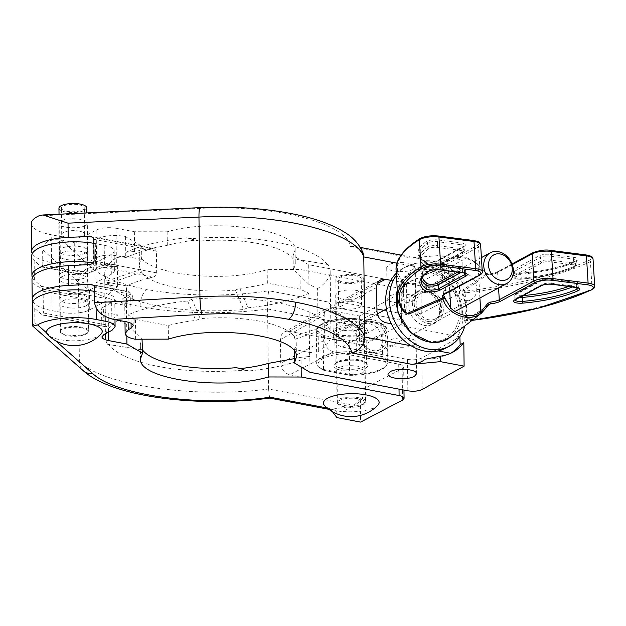 <?xml version="1.0" encoding="UTF-8"?>
<svg xmlns="http://www.w3.org/2000/svg" width="626" height="626" viewBox="0 0 626 626"><rect width="100%" height="100%" fill="white"/><g stroke="black" fill="none" stroke-linecap="round" stroke-linejoin="round"><path stroke-width="0.47" stroke-dasharray="3.13 2.35" d="M100.935 334.19A27.841 9.061 -0.7 0 1 99.315 335.513A27.841 9.061 -0.7 0 1 72.334 340.81A27.841 9.061 -0.7 0 1 47.905 334.832M67.757 211.431A11.487 3.74 -0.7 0 1 61.395 208.168A11.487 3.74 -0.7 0 1 77.992 204.624A11.487 3.74 -0.7 0 1 84.361 207.887A11.487 3.74 -0.7 0 1 67.757 211.431M78.313 230.947A11.487 3.74 -0.7 0 1 84.682 234.21A11.487 3.74 -0.7 0 1 68.078 237.755A11.487 3.74 -0.7 0 1 61.716 234.492A11.487 3.74 -0.7 0 1 78.313 230.947M86.795 207.855A13.921 4.531 -0.7 0 1 66.677 212.151A13.921 4.531 -0.7 0 1 58.954 208.2M80.59 327.617A13.921 4.531 -0.7 0 1 88.305 331.577A13.921 4.531 -0.7 0 1 68.187 335.872A13.921 4.531 -0.7 0 1 60.464 331.913A13.921 4.531 -0.7 0 1 80.59 327.617M377.838 405.194A27.841 9.061 -0.7 0 1 370.099 409.232A27.841 9.061 -0.7 0 1 324.816 405.836M341.311 281.653A11.487 3.74 -0.7 0 1 338.298 279.173A11.487 3.74 -0.7 0 1 345.599 275.596A11.487 3.74 -0.7 0 1 358.252 276.418A11.487 3.74 -0.7 0 1 361.265 278.891A11.487 3.74 -0.7 0 1 353.964 282.467A11.487 3.74 -0.7 0 1 341.311 281.653M358.573 302.741A11.487 3.74 -0.7 0 1 361.585 305.214A11.487 3.74 -0.7 0 1 354.285 308.79A11.487 3.74 -0.7 0 1 341.639 307.976A11.487 3.74 -0.7 0 1 338.619 305.496A11.487 3.74 -0.7 0 1 345.92 301.92A11.487 3.74 -0.7 0 1 358.573 302.741M339.519 282.209A13.921 4.531 -0.7 0 1 335.865 279.204A13.921 4.531 -0.7 0 1 344.715 274.869A13.921 4.531 -0.7 0 1 360.052 275.863A13.921 4.531 -0.7 0 1 363.706 278.86A13.921 4.531 -0.7 0 1 354.856 283.202A13.921 4.531 -0.7 0 1 339.519 282.209M361.562 399.576A13.921 4.531 -0.7 0 1 365.216 402.581A13.921 4.531 -0.7 0 1 356.366 406.916A13.921 4.531 -0.7 0 1 341.029 405.922A13.921 4.531 -0.7 0 1 337.375 402.917A13.921 4.531 -0.7 0 1 346.225 398.582A13.921 4.531 -0.7 0 1 361.562 399.576M387.682 338.916A17.403 13.983 61.6 0 0 379.732 322.977A17.403 13.983 61.6 0 0 364.582 320.802A17.403 13.983 61.6 0 0 358.033 333.306A17.403 13.983 61.6 0 0 365.975 349.245A17.403 13.983 61.6 0 0 381.132 351.413A17.403 13.983 61.6 0 0 387.682 338.916M355.873 353.487A32.129 10.462 179.3 0 0 322.781 358.667A32.129 10.462 179.3 0 0 324.534 370.435L349.965 375.35C364.747 375.271 375.819 373.041 383.182 368.644C386.046 366.672 387.447 364.606 387.377 362.438A35.432 11.534 -0.7 0 0 382.455 356.671L381.445 358.322L355.873 353.487L356.366 351.734L382.455 356.671L382.259 340.552A15.314 12.309 61.6 0 0 375.264 326.522A15.314 12.309 61.6 0 0 361.93 324.612A15.314 12.309 61.6 0 0 356.163 335.614A15.314 12.309 61.6 0 0 363.158 349.637A15.314 12.309 61.6 0 0 376.492 351.546A15.314 12.309 61.6 0 0 382.259 340.552L382.063 324.425L381.015 323.446A34.039 11.08 -0.7 0 1 380.538 334.793A34.039 11.08 -0.7 0 1 349.676 340.395L324.104 335.559L323.173 337.226L349.261 342.164L349.676 340.395M385.898 338.58A15.314 12.309 61.6 0 0 378.91 324.55A15.314 12.309 61.6 0 0 365.568 322.64A15.314 12.309 61.6 0 0 359.809 333.642A15.314 12.309 61.6 0 0 366.805 347.665A15.314 12.309 61.6 0 0 380.139 349.582A15.314 12.309 61.6 0 0 385.898 338.58M356.366 351.734L355.967 319.487A33.522 10.916 179.3 0 0 316.224 330.692A33.522 10.916 179.3 0 0 323.173 337.226L323.564 369.473A33.522 10.916 -0.7 0 1 316.623 362.939A33.522 10.916 -0.7 0 1 356.366 351.734M324.104 335.559A32.129 10.462 -0.7 0 1 322.359 323.791A32.129 10.462 -0.7 0 1 355.443 318.611L381.602 323.485C387.721 327.515 386.5 328.501 386.985 330.192L387.377 362.438A35.432 11.534 -0.7 0 1 349.66 374.403L349.261 342.164A35.432 11.534 179.3 0 0 386.985 330.192A35.432 11.534 179.3 0 0 382.063 324.425L355.967 319.487L355.615 318.54M349.965 375.35L324.534 370.435L323.564 369.473L349.66 374.403L350.106 375.271A34.039 11.08 179.3 0 0 380.96 369.669A34.039 11.08 179.3 0 0 381.445 358.322M439.648 310.942A18.099 14.539 -118.4 0 1 432.848 324.245A18.099 14.539 -118.4 0 1 417.198 322.077A18.099 14.539 -118.4 0 1 408.825 305.707A18.099 14.539 -118.4 0 1 415.625 292.405A18.099 14.539 -118.4 0 1 431.275 294.572A18.099 14.539 -118.4 0 1 439.648 310.942M443.294 308.97A18.099 14.539 -118.4 0 1 436.486 322.273A18.099 14.539 -118.4 0 1 420.844 320.105A18.099 14.539 -118.4 0 1 412.471 303.735A18.099 14.539 -118.4 0 1 419.271 290.433A18.099 14.539 -118.4 0 1 434.913 292.6A18.099 14.539 -118.4 0 1 443.294 308.97M396.391 275.315A45.244 36.355 -118.4 0 1 406.36 266.559A45.244 36.355 -118.4 0 1 445.469 271.974A45.244 36.355 -118.4 0 1 466.409 312.906A45.244 36.355 -118.4 0 1 464.86 325.943M396.266 273.249A45.244 36.355 -118.4 0 1 402.714 268.531A45.244 36.355 -118.4 0 1 441.823 273.945A45.244 36.355 -118.4 0 1 462.763 314.878A45.244 36.355 -118.4 0 1 445.759 348.119M465.243 316.6A1.393 0.595 11.6 0 1 467.199 316.678L466.566 306.435L465.243 316.6A37.09 29.805 -118.4 0 1 464.453 319.698A1.393 0.649 17.2 0 1 464.515 319.659A1.393 0.649 17.2 0 1 466.37 319.902L465.877 320.661L467.739 320.903A205.031 61.027 176.5 0 0 472.082 320.371M404.897 312.726L403.496 289.095A1.393 0.595 -168.4 0 0 403.778 288.821A1.393 0.595 -168.4 0 0 403.136 288.148L402.933 284.791L404.052 283.132A205.031 61.027 -3.5 0 1 420.469 238.514A12.528 3.733 -3.5 0 1 438.122 236.072L473.193 240.564A12.528 3.733 -3.5 0 1 477.286 245.47L442.668 264.195A15.314 4.554 176.5 0 0 441.001 267.959L405.922 283.375L404.052 283.132M407.753 313.219L405.632 312.116L406.196 311.998L408.778 314.127M512.264 264.626L497.615 272.545A13.921 4.147 -3.5 0 1 488.327 274.97L485.745 273.898L477.888 265.088A30.314 24.359 61.6 0 0 447.872 261.245A1.393 0.822 54.6 0 0 446.455 260.439L441.033 267.858L406.861 282.811L404.286 285.988A1.393 0.649 -162.8 0 0 404.365 285.957A1.393 0.649 -162.8 0 0 404.568 285.73A1.393 0.649 -162.8 0 0 403.966 284.924L405.922 283.375A1.393 1.033 -113.8 0 0 406.407 283.32L404.568 285.73L403.488 293.837L403.136 288.148A38.476 30.917 61.6 0 1 403.966 284.924L402.933 284.791A206.416 61.442 176.5 0 1 396.101 270.542M462.872 289.987A1.393 1.189 -124.3 0 0 464.046 290.816L488.499 274.039A15.314 4.554 176.5 0 0 498.719 271.371L533.336 252.654A12.528 3.733 -3.5 0 1 550.544 250.47L585.615 254.962A12.528 3.733 -3.5 0 1 589.207 260.126A205.031 61.027 -3.5 0 1 465.908 291.059L464.046 290.816L464.703 292.702L462.841 293.484L462.872 289.987L486.785 273.719L478.084 264.446C469.516 257.223 460.689 255.001 451.62 257.779A31.699 25.478 -118.4 0 1 461.808 256.793A31.699 25.478 -118.4 0 1 477.849 264.462M465.908 291.059L465.736 292.835L464.703 292.702A38.476 30.917 61.6 0 1 465.94 296.192L464.03 296.849L466.566 306.435L465.736 292.835A206.416 61.442 176.5 0 0 590.412 261.629L592.079 288.821A206.416 61.442 -3.5 0 1 467.403 320.027L467.199 316.678A38.476 30.917 61.6 0 1 466.37 319.902L467.403 320.027L467.661 320.981L471.981 320.449M465.173 300.574A14.617 11.745 61.6 0 0 471.276 299.502A14.617 11.745 61.6 0 0 476.096 284.58A14.617 11.745 61.6 0 0 463.467 272.717A14.617 11.745 61.6 0 0 457.371 273.789A14.617 11.745 61.6 0 0 452.543 288.719A14.617 11.745 61.6 0 0 465.173 300.574M488.695 304.846L464.797 321.302L464.453 319.698M488.577 305.089L465.877 320.661L467.645 320.981M397.768 297.733A206.416 61.442 -3.5 0 0 404.599 311.991L405.632 312.116A38.476 30.917 61.6 0 1 404.396 308.634L403.488 293.837M442.418 269.094A13.921 4.147 -3.5 0 1 441.87 268.038L442.058 268.28A1.393 1.283 134.2 0 1 442.418 269.094L447.872 261.245L449.718 291.426M406.861 282.811A1.393 1.033 -113.8 0 1 406.407 283.32L440.986 268.124L442.058 268.28M488.327 274.97L488.499 274.039L486.785 273.719L478.084 264.446M441.001 267.959L441.001 267.959A1.393 1.283 134.2 0 1 442.05 268.28M485.745 273.898L486.832 273.445L488.429 273.985C492.756 273.452 495.995 272.615 498.139 271.473A1.393 1.119 -118.4 0 1 498.719 271.371M441.033 267.858A1.393 1.009 16.8 0 1 443.255 268.46M479.907 297.999L478.092 264.446M464.797 321.302A1.393 1.189 -124.3 0 1 465.877 320.661M414.068 344.895L416.18 342.367C416.799 337.766 396.415 336.17 389.755 340.301L387.643 342.829C387.032 347.43 407.416 349.026 414.068 344.895M85.214 225.563L87.327 223.153C87.945 218.748 67.561 217.058 60.902 220.962L58.789 223.372C58.179 227.778 78.563 229.468 85.214 225.563M85.551 253.1A14.265 4.648 -0.7 0 1 69.541 255.322A14.265 4.648 -0.7 0 1 59.134 250.979A14.265 4.648 -0.7 0 1 61.238 248.506A14.265 4.648 -0.7 0 1 77.248 246.292A14.265 4.648 -0.7 0 1 87.663 250.627A14.265 4.648 -0.7 0 1 85.551 253.1M31.3 223.592C31.848 228.435 38.483 232.152 51.191 234.742L60.088 236.425C71.536 238.115 81.106 237.324 88.814 234.054L96.827 229.844L97.163 257.427L89.15 261.762A20.885 6.8 -0.7 0 1 60.425 264.313L51.535 262.63A41.762 13.6 -0.7 0 1 32.27 253.608M86.138 301.145A14.265 4.648 179.3 0 0 88.25 298.665A14.265 4.648 179.3 0 0 77.835 294.33A14.265 4.648 179.3 0 0 61.825 296.544A14.265 4.648 179.3 0 0 59.72 299.017A14.265 4.648 179.3 0 0 70.128 303.36A14.265 4.648 179.3 0 0 86.138 301.145M61.591 276.802A14.265 4.648 -0.7 0 1 77.601 274.587A14.265 4.648 -0.7 0 1 88.008 278.93A14.265 4.648 -0.7 0 1 85.903 281.403A14.265 4.648 -0.7 0 1 69.893 283.617A14.265 4.648 -0.7 0 1 59.478 279.274A14.265 4.648 -0.7 0 1 61.591 276.802M32.857 301.646A41.762 13.6 179.3 0 0 52.122 310.668L61.012 312.351A20.885 6.8 179.3 0 0 89.737 309.8L105.043 301.529L124.003 305.112A24.359 7.935 -0.7 0 1 124.871 297.295L127.782 295.722A10.439 3.396 179.3 0 0 124.355 291.082L92.718 285.096M105.043 301.529L104.8 281.786L89.495 290.057A20.885 6.8 -0.7 0 1 60.777 292.608L51.88 290.926A41.762 13.6 -0.7 0 1 31.981 279.611M413.144 269.383L415.257 266.966C415.875 262.568 395.491 260.878 388.832 264.782L386.719 267.192C386.101 271.598 406.493 273.28 413.144 269.383M413.528 300.785C406.877 304.69 386.485 303.007 387.103 298.602L389.215 296.184C395.875 292.279 416.259 293.962 415.641 298.367L413.528 300.785M135.083 339.214L134.84 319.307L168.277 325.559A77.953 25.376 -0.7 0 1 195.813 320.426L200.187 318.775M135.678 339.323L135.435 319.589M131.077 323.259L130.787 299.572L127.876 301.145A20.885 6.8 179.3 0 0 124.785 304.768A20.885 6.8 179.3 0 0 127.978 308.321L126.655 305.911L126.413 285.871L104.8 281.786M124.989 321.545L124.731 304.486L126.906 305.997L124.003 305.112M168.441 339.128L168.277 325.559M88.626 264.626L153.534 276.903C155.389 276.34 156.437 275.002 156.672 272.889L156.406 251.167L154.372 248.569L153.19 248.608A112.758 36.707 179.3 0 0 126.069 257.576L116.311 255.729L115.974 228.255L134.363 231.737L167.134 231.808C213.967 217.864 297.632 229.695 295.112 249.907L293.093 255.635L308.696 264.72L406.532 283.226L406.916 314.643C412.644 315.488 417.425 315.097 421.282 313.454L459.547 293.336L459.453 285.44A52.201 41.95 61.6 0 0 449.726 273.179L397.009 263.21M199.232 241.018L194.835 240.235A77.953 25.376 179.3 0 0 167.298 245.369L134.598 251.472L134.363 231.737M134.598 251.472L125.998 252.309L126.069 257.576M167.298 245.369L167.134 231.808M294.251 351.029L294.236 349.386L309.768 352.571L318.368 351.734L317.593 288.555L308.939 284.454L308.696 264.72M294.11 336.545L295.049 339.198A77.953 25.376 -0.7 0 1 296.255 343.533A77.953 25.376 -0.7 0 1 294.236 349.386M294.103 336.444A77.953 25.376 179.3 0 0 200.187 318.673M308.939 284.454L293.258 269.196A77.953 25.376 179.3 0 0 295.269 263.335A77.953 25.376 179.3 0 0 294.071 259.007L293.156 258.781M293.258 269.196L293.093 255.635M293.156 258.882A77.953 25.376 179.3 0 0 199.232 241.112M310.011 372.306L309.768 352.571M377.423 283.523L341.694 302.303L376.915 308.97M383.988 310.308L406.916 314.643M341.694 302.303L336.913 302.953C334.307 304.455 332.969 306.975 332.915 310.496L376.656 287.506M376.946 311.192L333.22 335.497L332.915 310.496M333.22 335.497C333.838 341.585 336.843 345.435 342.242 347.054L407.463 359.394L407.847 390.812M97.163 257.427A13.921 4.531 -0.7 0 1 116.311 255.729M153.534 276.903A112.758 36.707 179.3 0 0 126.413 285.871M134.84 319.307L128.056 314.901L127.978 308.321M421.282 313.454L420.899 282.036L462.81 260.04L439.092 255.549L410.539 257.912L417.573 258.248L424.084 260.659L439.162 261.026L439.092 255.549M459.453 285.44L463.099 283.468L462.81 260.04M420.899 282.036C417.041 283.68 412.26 284.071 406.532 283.226M115.974 228.255C108.345 227.128 101.968 227.661 96.827 229.844M460.079 336.772L421.822 358.041C417.972 359.778 413.191 360.232 407.463 359.394M463.099 283.468A52.201 41.95 61.6 0 0 439.162 261.026M391.297 323.759L459.844 336.725M390.765 280.323L459.547 293.336M450.704 353.299L437.676 358.401L425.289 359.207M424.084 260.659C433.599 262.482 442.144 266.66 449.726 273.179M327.108 264.391A112.758 36.707 179.3 0 0 191.259 238.694M327.101 264.368L293.156 258.835M199.232 241.065L191.259 238.67M294.103 336.491L327.844 324.957M327.852 324.933A112.758 36.707 179.3 0 0 192.002 299.236M192.002 299.259L200.187 318.728M192.002 299.345L187.62 300.965A112.758 36.707 179.3 0 0 128.056 314.901M295.049 339.198L328.83 327.68L327.852 325.043M328.83 327.68A112.758 36.707 -0.7 0 1 330.951 334.597A112.758 36.707 -0.7 0 1 318.368 351.734M327.108 264.282L328.055 264.508A112.758 36.707 -0.7 0 1 330.176 271.418A112.758 36.707 -0.7 0 1 317.593 288.555M194.835 240.235L186.853 237.794L191.259 238.584M186.853 237.794A112.758 36.707 179.3 0 0 125.998 252.309M328.055 264.508L294.071 259.007M187.62 300.965L195.813 320.426M38.789 215.892L200.602 208.356C273.852 204.405 346.89 223.012 350.513 246.558L355.404 246.487L363.049 252.888M140.075 306.56C176.282 313.72 227.457 314.698 267.592 308.994L267.592 308.947C267.623 300.284 268.014 294.228 268.757 290.761C231.323 296.873 181.571 296.356 147.141 289.494C120.716 284.376 102.101 277.036 91.294 267.466L61.285 240.055C49.869 238.678 43.648 241.847 42.615 249.563L78.414 282.263C90.371 292.804 110.919 300.91 140.075 306.56A13.921 6.933 100.7 0 1 147.141 289.494M362.133 296.967C355.474 301.098 335.09 299.51 335.708 294.909L337.821 292.373C344.472 288.242 364.856 289.83 364.238 294.431L362.133 296.967M362.517 328.376C355.858 332.5 335.473 330.904 336.092 326.31L338.204 323.775C344.856 319.651 365.24 321.24 364.622 325.841L362.517 328.376M86.537 333.29C79.878 337.195 59.493 335.505 60.112 331.099L62.224 328.689C68.876 324.784 89.268 326.475 88.649 330.88L86.537 333.29M86.2 305.746A14.265 4.648 179.3 0 0 88.305 303.274A14.265 4.648 179.3 0 0 77.898 298.931A14.265 4.648 179.3 0 0 61.888 301.153A14.265 4.648 179.3 0 0 59.775 303.626A14.265 4.648 179.3 0 0 70.19 307.961A14.265 4.648 179.3 0 0 86.2 305.746M103.979 334.503L103.642 306.92L111.655 302.585A20.885 6.8 179.3 0 0 114.746 298.962A20.885 6.8 179.3 0 0 104.8 293.304L95.903 291.622A41.762 13.6 179.3 0 0 94.479 291.364M32.278 303.962A41.762 13.6 179.3 0 0 34.727 308.462L42.255 314.988L43.39 312.984L43.124 291.27L41.206 286.293L106.115 298.571A112.758 36.707 -0.7 0 1 117.618 286.653L96.005 282.561L111.311 274.29A20.885 6.8 179.3 0 0 114.401 270.667A20.885 6.8 179.3 0 0 104.456 265.009L95.559 263.327A41.762 13.6 179.3 0 0 93.211 262.92M34.727 308.462L34.9 322.664L32.552 325.606M85.613 257.709A14.265 4.648 -0.7 0 1 69.603 259.923A14.265 4.648 -0.7 0 1 59.188 255.588A14.265 4.648 -0.7 0 1 61.301 253.107A14.265 4.648 -0.7 0 1 77.311 250.893A14.265 4.648 -0.7 0 1 87.718 255.236A14.265 4.648 -0.7 0 1 85.613 257.709M61.536 272.85A14.265 4.648 179.3 0 0 59.431 275.323A14.265 4.648 179.3 0 0 69.838 279.665A14.265 4.648 179.3 0 0 85.848 277.451A14.265 4.648 179.3 0 0 87.961 274.978A14.265 4.648 179.3 0 0 77.546 270.635A14.265 4.648 179.3 0 0 61.536 272.85M40.964 266.551L41.668 266.942L42.803 264.947L74.588 270.964L74.244 242.505C81.873 243.624 88.25 243.021 93.391 240.697L93.736 269.266L96.654 267.685A20.885 6.8 -0.7 0 1 116.358 264.258L117.375 266.613L114.722 266.41A24.359 7.935 179.3 0 0 93.728 270.416L90.809 271.997A10.439 3.396 -0.7 0 1 76.45 273.265L40.964 266.551L34.14 260.424A41.762 13.6 -0.7 0 1 31.691 255.917M93.892 243.326A41.762 13.6 -0.7 0 1 95.316 243.584L104.213 245.267A20.885 6.8 -0.7 0 1 114.159 250.924A20.885 6.8 -0.7 0 1 111.068 254.547L95.762 262.826L114.722 266.41M32.403 277.631A41.762 13.6 179.3 0 0 34.383 280.166L41.206 286.293M363.44 403.887C356.781 407.792 336.397 406.11 337.015 401.704L339.128 399.294C345.779 395.389 366.163 397.08 365.553 401.477L363.44 403.887M363.057 372.486L365.161 370.068C365.78 365.662 345.395 363.98 338.744 367.885L336.631 370.302C336.013 374.708 356.397 376.39 363.057 372.486M116.812 266.613C107.226 266.606 100.066 267.795 95.34 270.189A3.482 2.794 -118.4 0 0 96.654 267.685L96.302 239.069C104.002 235.587 113.58 234.68 125.02 236.354L141.226 245.815L139.207 251.816C136.695 272.936 220.36 284.595 267.177 269.649L299.948 269.446L397.792 287.952C400.969 288.602 402.628 289.556 402.761 290.824L401.219 292.678L359.324 316.005L335.599 311.513L328.783 302.123L268.757 290.761M74.244 242.505L61.285 240.055M96.302 239.069L93.391 240.697M125.02 236.354L125.263 256.261L141.39 259.383A77.953 25.376 179.3 0 0 139.371 265.244A77.953 25.376 179.3 0 0 140.576 269.571L141.515 272.224M125.615 236.464L125.857 256.206M116.772 266.613L117.375 266.613L117.618 286.653M95.762 262.826L96.005 282.561M141.226 245.815L141.39 259.383M106.115 298.571L105.692 303.109L105.951 324.824C105.997 326.78 106.17 327.461 106.459 326.874A112.758 36.707 -0.7 0 1 117.962 314.948L108.212 313.102L108.447 332.163M142.47 349.989L141.554 349.77A77.953 25.376 -0.7 0 1 140.349 345.435A77.953 25.376 -0.7 0 1 142.368 339.574L126.687 324.315L126.835 336.162M126.687 324.315L118.024 320.215L117.962 314.948M267.177 269.649L267.349 283.21L300.19 289.181L308.853 293.289L309.62 356.46L301.02 357.297L301.137 366.993M235.439 289.995L239.813 288.343A77.953 25.376 179.3 0 0 267.349 283.21M235.439 290.096A77.953 25.376 -0.7 0 1 141.515 272.326M299.948 269.446L300.19 289.181M301.02 357.297L294.345 358.635M333.494 351.781C328.094 350.169 325.09 346.319 324.479 340.231L280.738 363.221C281.356 369.301 284.36 373.159 289.76 374.771L333.494 351.781L398.723 364.121C401.9 364.77 403.559 365.701 403.692 366.914L402.15 368.683L363.878 388.793L363.972 396.688A52.201 41.95 -118.4 0 1 354.504 405.319L268.57 389.02C194.796 398.637 104.479 385.71 79.392 361.945L34.9 322.664M324.174 315.222C324.221 311.771 325.504 309.283 328.032 307.757L332.946 307.037L289.228 331.342L284.314 332.062C281.786 333.595 280.503 336.076 280.456 339.527L324.174 315.222L324.479 340.231M332.946 307.037L398.175 319.377L397.792 287.952M103.642 306.92A13.921 4.531 179.3 0 0 101.576 309.33A13.921 4.531 179.3 0 0 108.212 313.102M125.263 256.261L116.279 257.685L116.358 264.258M42.255 314.988L106.459 326.874L41.551 314.596M363.972 396.688L360.333 398.66L360.615 422.096M359.324 316.005L359.606 339.433A52.201 41.95 -118.4 0 0 335.669 316.991L332.054 310.426L328.783 302.123M335.599 311.513L335.669 316.991M332.398 411.634L330.082 408.559L331.749 409.866L333.259 408.974L336.835 412.127L336.898 417.612M267.592 308.947L353.526 325.207A52.201 41.95 -118.4 0 1 363.252 337.469L363.346 345.364L401.602 324.096L403.144 322.241C403.011 320.981 401.352 320.027 398.175 319.377M363.252 337.469L359.606 339.433M360.333 398.66A52.201 41.95 -118.4 0 1 349.222 408.238A52.201 41.95 -118.4 0 1 336.835 412.127M267.592 308.994L268.57 389.02M289.228 331.342L363.346 345.364M280.738 363.221L280.456 339.527M289.76 374.771L363.878 388.793M42.803 264.947L42.615 249.563M353.526 325.207C347.047 318.086 339.895 313.156 332.054 310.426M333.259 408.974L352.9 406.251L354.504 405.319M236.385 367.705L244.367 370.099A112.758 36.707 -0.7 0 1 108.517 344.378M142.47 349.942L108.525 344.402M235.439 290.041L243.624 309.51A112.758 36.707 -0.7 0 1 107.774 283.836M107.782 283.813L141.515 272.279M107.774 283.727L106.796 281.09A112.758 36.707 -0.7 0 1 104.675 274.172A112.758 36.707 -0.7 0 1 116.279 257.685M239.813 288.343L247.998 307.804L243.624 309.424M247.998 307.804A112.758 36.707 179.3 0 0 308.853 293.289M244.367 370.193L248.772 370.975A112.758 36.707 179.3 0 0 309.62 356.46M141.554 349.77L108.517 344.488M107.562 344.261A112.758 36.707 -0.7 0 1 105.45 337.351A112.758 36.707 -0.7 0 1 118.024 320.215M248.772 370.975L240.791 368.542M106.796 281.09L140.576 269.571M269.603 398.105L268.57 389.067M359.027 359.817A15.658 5.102 179.3 0 0 343.158 359.887A15.658 5.102 179.3 0 0 335.168 364.442A15.658 5.102 179.3 0 0 342.625 368.691A15.658 5.102 179.3 0 0 358.495 368.612A15.658 5.102 179.3 0 0 366.484 364.058A15.658 5.102 179.3 0 0 359.027 359.817M359.77 360.74A17.051 5.556 -0.7 0 1 365.365 368.315A17.051 5.556 -0.7 0 1 341.913 370.396A17.051 5.556 -0.7 0 1 336.311 362.822A17.051 5.556 -0.7 0 1 359.77 360.74M359.34 325.864A17.051 5.556 179.3 0 0 335.888 327.946A17.051 5.556 179.3 0 0 341.483 335.52A17.051 5.556 179.3 0 0 364.942 333.439A17.051 5.556 179.3 0 0 359.34 325.864M358.628 327.57A15.658 5.102 -0.7 0 1 366.093 331.819A15.658 5.102 -0.7 0 1 358.103 336.365A15.658 5.102 -0.7 0 1 342.234 336.444A15.658 5.102 -0.7 0 1 334.769 332.203A15.658 5.102 -0.7 0 1 342.758 327.648A15.658 5.102 -0.7 0 1 358.628 327.57M405.898 312.202A37.09 29.805 -118.4 0 1 404.709 308.845M403.496 289.095A37.09 29.805 -118.4 0 1 404.286 285.988M462.841 293.484A37.09 29.805 -118.4 0 1 464.03 296.849M457.637 272.169L463.232 269.141A5.571 1.659 176.5 0 0 461.417 266.958L438.036 263.969A1.393 0.72 97.3 0 1 438.294 263.914A1.393 0.72 97.3 0 1 438.849 264.9L462.223 267.889L462.465 271.872L439.092 268.875A6.964 2.074 176.5 0 0 429.209 270.283A78.884 23.483 176.5 0 0 421.204 281.497L420.962 277.521A78.884 23.483 -3.5 0 1 428.959 266.308A1.393 1.182 -123.7 0 1 430.125 265.095A77.491 23.068 176.5 0 0 422.433 277.263M438.036 263.969A5.571 1.659 176.5 0 0 430.125 265.095M428.732 271.332A1.393 1.182 56.3 0 0 429.209 270.283L428.959 266.308A6.964 2.074 -3.5 0 1 438.849 264.9L439.092 268.875A1.393 0.72 -82.7 0 0 439.413 269.751M572.962 264.798A5.571 1.659 -3.5 0 1 574.472 267.13A77.491 23.068 -3.5 0 1 521.153 279.11A5.571 1.659 -3.5 0 1 515.855 278.648A5.571 1.659 -3.5 0 1 515.824 276.888L541.936 262.771A5.571 1.659 -3.5 0 1 549.581 261.801L572.962 264.798A1.393 0.72 -82.7 0 0 573.604 263.077L550.231 260.08L549.988 256.097L573.361 259.094L573.604 263.077A6.964 2.074 176.5 0 1 576.914 264.618L576.663 260.635A6.964 2.074 -3.5 0 1 575.255 262.012A78.884 23.483 -3.5 0 1 520.981 274.211L521.223 278.194A78.884 23.483 176.5 0 0 575.497 265.987A6.964 2.074 176.5 0 0 576.914 264.618L574.965 267.067A1.393 1.041 65.8 0 0 575.497 265.987L575.255 262.012A1.393 1.041 -114.2 0 1 576.28 260.87A8.349 2.488 176.5 0 0 574.011 257.372L550.63 254.383A8.349 2.488 176.5 0 0 539.158 255.838L513.054 269.955A8.349 2.488 176.5 0 0 513.101 272.584A8.349 2.488 176.5 0 0 521.043 273.288A80.277 23.89 176.5 0 0 576.28 260.87M574.472 267.13A1.393 1.041 65.8 0 0 574.965 267.067C561.154 273.092 543.235 277.13 521.192 279.173L521.223 278.194A6.964 2.074 176.5 0 1 513.531 276.598L513.281 272.615A6.964 2.074 -3.5 0 1 514.314 271.434L540.426 257.309L540.668 261.292L514.556 275.409L514.314 271.434A1.393 1.119 -118.4 0 0 513.054 269.955M438.067 239.961A8.349 2.488 176.5 0 0 426.204 241.652A1.393 1.182 -123.7 0 1 427.535 243.091A6.964 2.074 -3.5 0 1 437.425 241.683L460.799 244.68L461.041 248.655L437.668 245.666L437.425 241.683A1.393 0.72 -82.7 0 1 438.067 239.961L461.448 242.958A8.349 2.488 176.5 0 1 464.171 246.229L438.067 260.353A8.349 2.488 176.5 0 1 430.164 261.965A8.349 2.488 176.5 0 1 423.16 260.752A1.393 1.252 126.5 0 1 424.545 261.864A78.884 23.483 -3.5 0 1 419.537 254.305A78.884 23.483 -3.5 0 1 427.535 243.091L427.785 247.074A78.884 23.483 176.5 0 0 419.78 258.288A78.884 23.483 176.5 0 0 424.788 265.839L424.545 261.864A6.964 2.074 -3.5 0 0 430.375 262.873A6.964 2.074 -3.5 0 0 436.964 261.527L437.206 265.502L463.318 251.386L463.076 247.411L436.964 261.527A1.393 1.119 -118.4 0 1 438.067 260.353M428.818 321.608A16.01 12.864 61.6 0 0 441.487 308.094A16.01 12.864 61.6 0 0 426.948 291.098A16.01 12.864 61.6 0 0 414.271 304.612A16.01 12.864 61.6 0 0 428.818 321.608M429.467 319.886A14.617 11.745 -118.4 0 1 416.83 308.031A14.617 11.745 -118.4 0 1 421.658 293.101A14.617 11.745 -118.4 0 1 427.754 292.029A14.617 11.745 -118.4 0 1 440.391 303.892A14.617 11.745 -118.4 0 1 435.563 318.814A14.617 11.745 -118.4 0 1 429.467 319.886M450.172 337.289A38.139 30.643 61.6 0 0 458.662 298.179A38.139 30.643 61.6 0 0 426.447 269.587A38.139 30.643 61.6 0 0 414.201 270.768A38.139 30.643 61.6 0 0 397.299 290.174M430.031 341.373A36.746 29.532 -118.4 0 1 396.641 302.35A36.746 29.532 -118.4 0 1 425.735 271.332A36.746 29.532 -118.4 0 1 459.116 310.355A36.746 29.532 -118.4 0 1 430.031 341.373M419.811 238.662A1.393 1.166 -122.2 0 1 420.469 238.514M437.018 247.387A1.393 0.72 97.3 0 0 437.668 245.666A6.964 2.074 176.5 0 0 427.785 247.074A1.393 1.182 -123.7 0 0 429.107 248.514A5.571 1.659 -3.5 0 1 437.018 247.387L460.4 250.377A5.571 1.659 -3.5 0 1 462.215 252.56L436.103 266.684A5.571 1.659 -3.5 0 1 430.837 267.756A5.571 1.659 -3.5 0 1 426.165 266.95A77.491 23.068 -3.5 0 1 429.107 248.514M568.752 286.403A77.491 23.068 176.5 0 0 575.49 283.711A5.571 1.659 176.5 0 0 573.979 281.379A1.393 0.72 97.3 0 1 574.238 281.324A1.393 0.72 97.3 0 1 574.785 282.31L575.028 286.285L551.655 283.296L551.404 279.313L574.785 282.31A6.964 2.074 -3.5 0 1 578.088 283.852A6.964 2.074 -3.5 0 1 576.679 285.221A78.884 23.483 -3.5 0 1 572.673 286.904M578.314 288.03A6.964 2.074 176.5 0 0 578.33 287.835A6.964 2.074 176.5 0 0 575.028 286.285A1.393 0.72 97.3 0 0 575.349 287.154M576.82 287.49L576.679 285.221A1.393 1.041 -114.2 0 0 575.49 283.711M446.455 260.439A31.699 25.478 -118.4 0 1 451.62 257.779L414.201 270.768L403.629 277.803L397.267 289.548M512.021 263.969L498.139 271.473A1.393 1.119 -118.4 0 0 497.615 272.545L498.562 287.913M519.533 297.499A6.964 2.074 -3.5 0 1 514.705 295.832A6.964 2.074 -3.5 0 1 515.738 294.643A1.393 1.119 -118.4 0 1 516.262 293.571L542.366 279.454A1.393 1.119 -118.4 0 0 541.85 280.526L542.093 284.509L515.981 298.625L515.738 294.643L541.85 280.526A6.964 2.074 -3.5 0 1 551.404 279.313A1.393 0.72 97.3 0 0 550.857 278.327L574.238 281.324C576.922 281.739 578.213 282.584 578.088 283.852L578.33 287.835M573.979 281.379L550.598 278.382A5.571 1.659 176.5 0 0 542.953 279.352L516.841 293.469A5.571 1.659 176.5 0 0 516.873 295.229A5.571 1.659 176.5 0 0 522.17 295.691A77.491 23.068 176.5 0 0 523.007 295.621M589.207 260.126A1.393 1.064 -115.2 0 1 590.412 261.629A13.921 4.147 176.5 0 0 593.033 258.984M594.7 286.176A13.921 4.147 -3.5 0 1 592.079 288.821A1.393 1.064 -115.2 0 1 591.547 289.901M539.158 255.838A1.393 1.119 -118.4 0 1 540.426 257.309A6.964 2.074 -3.5 0 1 549.988 256.097A1.393 0.72 -82.7 0 1 550.63 254.383M549.581 261.801A1.393 0.72 97.3 0 0 550.231 260.08A6.964 2.074 176.5 0 0 540.668 261.292A1.393 1.119 61.6 0 0 541.936 262.771M574.011 257.372A1.393 0.72 97.3 0 0 573.361 259.094A6.964 2.074 -3.5 0 1 576.663 260.635L575.787 260.932C561.858 267.02 543.595 271.121 521.004 273.226L521.043 273.288M520.981 274.211A6.964 2.074 -3.5 0 1 513.281 272.615L513.187 272.326C511.857 272.607 514.462 272.913 521.004 273.226L520.981 274.211M515.824 276.888A1.393 1.119 61.6 0 1 514.556 275.409A6.964 2.074 176.5 0 0 513.531 276.598L514.799 278.39C514.478 278.828 520.206 279.548 521.192 279.173L521.153 279.11M515.464 299.697A1.393 1.119 -118.4 0 0 515.981 298.625A6.964 2.074 176.5 0 0 514.955 299.807A6.964 2.074 176.5 0 0 514.995 300.003M551.976 284.173A1.393 0.72 97.3 0 1 551.655 283.296A6.964 2.074 176.5 0 0 542.093 284.509A1.393 1.119 61.6 0 1 541.568 285.581M426.204 241.652A80.277 23.89 176.5 0 0 423.16 260.752M477.286 245.47A1.393 1.119 -118.4 0 1 478.554 246.949L480.22 274.141L445.602 292.866L443.928 265.674L478.554 246.949A13.921 4.147 176.5 0 0 480.612 244.586M464.656 273.171L464.5 270.62L460.869 272.584M421.4 279.587A78.884 23.483 -3.5 0 1 420.962 277.521C420.735 275.8 420.844 271.324 429.436 265.26C431.69 264.031 434.64 263.585 438.294 263.914L461.675 266.903A1.393 0.72 97.3 0 1 462.223 267.889A6.964 2.074 -3.5 0 1 465.525 269.438A6.964 2.074 -3.5 0 1 464.5 270.62A1.393 1.119 -118.4 0 0 463.232 269.141M482.278 271.778A13.921 4.147 -3.5 0 1 480.22 274.141A1.393 1.119 -118.4 0 1 479.696 275.221M436.103 266.684A1.393 1.119 61.6 0 0 436.69 266.582L462.794 252.458A1.393 1.119 -118.4 0 0 463.318 251.386A6.964 2.074 176.5 0 0 464.351 250.204A6.964 2.074 176.5 0 0 461.041 248.655A1.393 0.72 97.3 0 1 460.4 250.377M461.448 242.958A1.393 0.72 97.3 0 0 460.799 244.68A6.964 2.074 -3.5 0 1 464.101 246.221A6.964 2.074 -3.5 0 1 463.076 247.411A1.393 1.119 -118.4 0 1 464.171 246.229M424.788 265.839A6.964 2.074 176.5 0 0 430.625 266.848A6.964 2.074 176.5 0 0 437.206 265.502A1.393 1.119 61.6 0 1 436.69 266.582C432.034 268.147 428.223 268.194 425.257 266.739A1.393 1.252 126.5 0 1 424.788 265.839M465.752 273.617A6.964 2.074 176.5 0 0 465.775 273.413A6.964 2.074 176.5 0 0 462.465 271.872A1.393 0.72 -82.7 0 0 462.786 272.74M445.078 293.938A1.393 1.119 -118.4 0 0 445.602 292.866A13.921 4.147 176.5 0 0 443.537 295.229A13.921 4.147 176.5 0 0 443.537 295.237L441.87 268.038A13.921 4.147 -3.5 0 1 443.928 265.674A1.393 1.119 -118.4 0 0 442.668 264.195M532.757 252.755A1.393 1.119 -118.4 0 1 533.336 252.654M426.165 266.95A1.393 1.252 126.5 0 1 425.257 266.739C421.462 263.609 419.631 260.792 419.78 258.288L419.537 254.305C419.185 255.815 420.695 258.037 424.068 260.964C427.808 262.333 432.276 262.169 437.488 260.455L464.163 245.924L464.351 250.204L462.794 252.458A1.393 1.119 -118.4 0 1 462.215 252.56M514.955 299.807L514.705 295.832L516.262 293.571A1.393 1.119 -118.4 0 1 516.841 293.469M550.598 278.382A1.393 0.72 97.3 0 1 550.857 278.327L542.366 279.454A1.393 1.119 -118.4 0 1 542.953 279.352M461.417 266.958A1.393 0.72 97.3 0 1 461.675 266.903C464.359 267.318 465.642 268.163 465.525 269.438L465.775 273.413M51.535 262.63L51.191 234.742M52.122 310.668L51.88 290.926M156.672 272.889L94.103 261.05M93.837 239.335L156.406 251.167M153.19 248.608L92.132 237.058M124.871 297.295A3.482 2.794 61.6 0 1 127.876 301.145L128.127 322.187M89.737 309.8L89.495 290.057M61.012 312.351L60.777 292.608M89.15 261.762L88.814 234.054M60.425 264.313L60.088 236.425M350.513 246.558L410.539 257.912M422.206 389.45L421.822 358.041M411.212 345.826L438.239 350.936M94.424 287.373L126.217 293.383L126.562 321.842M133.197 325.669L132.845 297.154C131.836 293.336 129.23 291.262 125.044 290.949A3.482 1.737 -79.3 0 1 126.217 293.383A13.921 4.531 -0.7 0 1 132.845 297.154A13.921 4.531 -0.7 0 1 130.787 299.572A3.482 2.794 61.6 0 0 127.782 295.722M342.242 347.054L385.96 322.75M90.942 284.501L125.044 290.949A3.482 1.737 -79.3 0 0 124.355 291.082M200.602 208.356A13.921 1.612 87.3 0 0 200.046 207.644M95.903 291.622L96.107 308.031M34.14 260.424L34.383 280.166M95.316 243.584L95.559 263.327M399.028 389.145L398.723 364.121M105.692 303.109L43.124 291.27M43.39 312.984L105.951 324.824M90.809 271.997A3.482 2.794 -118.4 0 0 92.429 271.762C87.742 273.875 82.186 274.415 75.762 273.398A3.482 1.737 -79.3 0 1 74.588 270.964A13.921 4.531 179.3 0 0 93.736 269.266A3.482 2.794 -118.4 0 1 92.429 271.762L95.34 270.189A3.482 2.794 -118.4 0 1 93.728 270.416M402.15 368.683L402.534 400.092M111.068 254.547L111.311 274.29M104.213 245.267L104.456 265.009M111.655 302.585L111.999 330.301M104.8 293.304L105.082 316.373M327.21 408.011L330.082 408.559M46.676 332.93L55.229 340.474M401.219 292.678L401.602 324.096M91.294 267.466A13.921 12.387 132.4 0 0 78.414 282.263L79.392 361.945A13.921 12.434 131.4 0 0 83.281 370.709M41.668 266.942L75.762 273.398A3.482 1.737 -79.3 0 0 76.45 273.265M84.682 234.21L84.361 207.887M61.716 234.492L61.395 208.168M88.305 331.577L86.858 212.918M60.464 331.913L59.032 214.209M361.585 305.214L361.265 278.891M338.619 305.496L338.298 279.173M365.216 402.581L363.706 278.86M337.375 402.917L335.865 279.204M335.168 364.442L335.677 363.612C335.301 363.072 338.071 362.078 343.987 360.646C352.814 359.778 359.121 360.122 362.916 361.671C368.503 364.269 365.654 363.69 366.484 364.058L366.093 331.819L365.576 332.641C364.966 333.768 361.562 334.84 355.365 335.865L341.765 335.466C338.4 334.753 336.248 333.94 335.309 333.016L334.769 332.203L335.168 364.442M481.41 257.622L386.438 308.978M377.306 313.923L364.582 320.802M455.047 311.443L381.132 351.413M365.568 322.64L361.93 324.612M380.139 349.582L376.492 351.546M324.033 370.428C316.6 366.805 317.202 364.833 316.858 364.387L316.224 330.692L319.158 325.543C329.503 319.8 341.647 317.468 355.584 318.54M381.406 323.415L355.67 318.548M432.848 324.245L436.486 322.273M415.625 292.405L419.271 290.433M402.714 268.531L406.36 266.559M404.044 302.937L404.999 308.618L406.196 311.998L407.338 313.25M471.276 299.502L435.563 318.814C439.155 316.615 443.505 311.881 438.638 300.394C434.561 293.641 429.42 292.17 427.495 292.084L421.658 293.101L457.371 273.789M489.188 304.361L465.775 320.739M416.564 373.769L416.18 342.367M388.026 374.238L387.643 342.829M87.663 250.627L87.327 223.153M59.134 250.979L58.789 223.372M88.25 298.665L88.008 278.93M59.72 299.017L59.478 279.274M415.641 298.367L415.257 266.966M387.103 298.602L386.719 267.192M296.419 356.953L296.255 343.533M295.269 263.335L295.112 249.907M90.355 236.464L154.372 248.569M449.038 354.261L452.715 352.274M336.929 302.953L380.655 279.963M330.176 271.418L330.951 334.597M417.573 258.248L401.102 255.134M360.373 247.426L355.404 246.487M335.708 294.909L336.092 326.31M364.238 294.431L364.622 325.841M59.775 303.626L60.112 331.099M88.305 303.274L88.649 330.88M59.188 255.588L59.431 275.323M87.718 255.236L87.961 274.978M336.631 370.302L337.015 401.704M365.161 370.068L365.553 401.477M139.207 251.816L139.371 265.244M140.349 345.435L140.514 358.862M403.692 366.899L403.973 390.084M114.159 250.924L114.401 270.667M114.746 298.962L114.996 319.651M402.761 290.84L403.144 322.257M352.9 406.251L349.222 408.238M284.306 332.07L328.024 307.765M105.45 337.351L104.675 274.172M331.749 409.866L328.869 409.318M101.913 336.858L101.576 309.33"/><path stroke-width="0.94" d="M47.905 334.832A27.841 9.061 -0.7 0 1 74.275 322.68A27.841 9.061 -0.7 0 1 100.935 334.19A37.2 37.2 0 0 1 47.905 334.832M59.032 214.209L58.954 208.2A13.921 4.531 -0.7 0 1 79.079 203.904A13.921 4.531 -0.7 0 1 86.795 207.855L86.858 212.918M324.816 405.836A27.841 9.061 -0.7 0 1 351.186 393.684A27.841 9.061 -0.7 0 1 377.838 405.194A37.2 37.2 0 0 1 324.816 405.836M513.398 270.925A17.403 13.983 -118.4 0 1 506.849 283.429A17.403 13.983 -118.4 0 1 491.7 281.262A17.403 13.983 -118.4 0 1 483.749 265.322A17.403 13.983 -118.4 0 1 490.299 252.818A17.403 13.983 -118.4 0 1 505.456 254.993A17.403 13.983 -118.4 0 1 513.398 270.925M512.256 269.383A13.921 11.19 61.6 0 0 500.237 253.976A13.921 11.19 61.6 0 0 488.538 264.892A13.921 11.19 61.6 0 0 500.557 280.299A13.921 11.19 61.6 0 0 512.256 269.383M464.86 325.943A45.244 36.355 -118.4 0 1 449.398 346.147A45.244 36.355 -118.4 0 1 410.296 340.732A45.244 36.355 -118.4 0 1 389.349 299.807A45.244 36.355 -118.4 0 1 396.391 275.315M449.398 346.147L445.759 348.119A45.244 36.355 -118.4 0 1 406.65 342.704A45.244 36.355 -118.4 0 1 385.71 301.771A45.244 36.355 -118.4 0 1 396.266 273.249M472.082 320.371A205.031 61.027 176.5 0 0 591.03 289.971A12.528 3.733 176.5 0 0 587.446 284.807L552.375 280.315A12.528 3.733 176.5 0 0 535.167 282.498L500.55 301.216A15.314 4.554 -3.5 0 1 490.33 303.884L488.695 304.846L480.862 313.571A1.393 0.822 -125.4 0 0 480.768 312.053L487.568 303.657L489.994 302.162A13.921 4.147 176.5 0 0 499.282 299.744L533.9 281.019L532.233 253.827L512.264 264.626M449.718 291.426L450.751 308.203L449.468 309.549C446.385 306.646 444.21 303.125 442.942 298.985L408.778 314.127A1.393 1.033 -113.8 0 0 407.753 313.219L442.832 297.804L442.942 298.985L445.086 298.219L450.751 308.203A30.314 24.359 61.6 0 0 480.768 312.053L479.907 297.999M489.994 302.162L490.33 303.884L488.577 305.089M445.086 298.219L444.084 296.286A1.393 1.283 134.2 0 1 442.832 297.804A15.314 4.554 -3.5 0 1 444.499 294.04L479.117 275.323A12.528 3.733 176.5 0 0 475.024 270.409L439.953 265.917A12.528 3.733 176.5 0 0 422.3 268.358A1.393 1.166 -122.2 0 1 420.985 266.911A13.921 4.147 -3.5 0 1 440.602 264.195A1.393 0.72 97.3 0 1 439.953 265.917M422.3 268.358A205.031 61.027 176.5 0 0 405.883 312.984L404.897 312.726C400.499 308.015 398.12 303.015 397.768 297.733A206.416 61.442 -3.5 0 1 420.985 266.911L419.318 239.719A1.393 1.166 -122.2 0 1 419.811 238.662C401.133 250.619 395.311 261.715 396.101 270.542A206.416 61.442 176.5 0 1 419.318 239.719A13.921 4.147 176.5 0 1 438.936 237.004L440.602 264.195L475.674 268.687L474.007 241.495L438.936 237.004A1.393 0.72 97.3 0 0 438.38 236.018C430.766 235.345 424.577 236.229 419.811 238.662M405.883 312.984L407.557 313.258L405.46 313.016M488.773 304.737L489.188 304.361L488.757 304.799L487.568 303.657M488.695 304.846L481.543 313.063L450.172 337.289L441.252 341.694L431.032 342.414L410.946 332.875L397.956 312.53L397.267 289.548M295.55 302.209C332.586 308.9 360.365 322.867 364.77 336.999L364.77 337.038C363.816 345.529 359.496 350.842 351.812 352.994C349.754 339.409 323.845 325.622 288.484 319.276C261.746 314.338 232.888 312.695 201.893 314.362L113.603 319.393C102.171 316.443 95.841 310.903 94.62 302.757L199.937 296.755C234.147 294.948 266.019 296.763 295.55 302.209A13.921 6.933 100.7 0 1 288.484 319.276M414.451 376.304L416.564 373.769C417.182 369.168 396.798 367.572 390.139 371.703L388.026 374.238C387.416 378.84 407.8 380.436 414.451 376.304M32.27 253.608A41.762 13.6 -0.7 0 1 31.636 251.316A41.762 13.6 -0.7 0 1 68.203 237.371L90.355 236.464C92.546 236.949 93.704 237.911 93.837 239.335L94.103 261.05C93.798 263.061 91.967 264.25 88.626 264.626L68.547 265.667A41.762 13.6 -0.7 0 0 31.981 279.611L32.223 299.353A41.762 13.6 179.3 0 0 32.857 301.646M68.203 237.371L68.031 223.169L42.889 214.961L38.789 215.892C33.835 218.231 31.339 220.798 31.3 223.592L31.636 251.316M92.718 285.096L88.869 284.368L68.79 285.409A41.762 13.6 179.3 0 0 32.223 299.353M128.127 322.187L128.22 329.761L125.13 333.47C125.411 335.998 128.729 337.915 135.083 339.214L168.441 339.128C215.266 324.174 298.931 335.833 296.419 356.953L294.4 362.955L310.011 372.306L407.847 390.812C413.575 391.649 418.356 391.195 422.206 389.45L464.109 366.132L440.391 361.648L411.838 364.348L351.812 352.994M128.22 329.761L131.139 328.141L133.197 325.669C133.009 323.978 130.803 322.703 126.562 321.842L113.603 319.393M294.4 362.955L294.251 351.029M376.915 308.97L383.988 310.308M464.109 366.132L463.819 342.696A52.201 41.95 61.6 0 1 452.715 352.274A52.201 41.95 61.6 0 1 440.321 356.163L425.289 359.207C421.58 362.078 417.096 363.792 411.838 364.348M440.391 361.648L440.321 356.163M450.861 353.205A52.201 41.95 61.6 0 0 460.173 344.668L459.844 336.725M460.173 344.668L463.819 342.696M201.893 314.362A13.921 1.557 86.7 0 1 199.937 296.755L198.966 217.073A13.921 1.612 87.3 0 1 200.046 207.644C238.889 206.009 273.914 208.998 305.136 216.619C320.316 220.422 332.938 225.313 343.001 231.299C352.501 236.667 359.183 243.866 363.049 252.888L363.792 256.965C355.904 231.902 277.216 212.856 198.966 217.073L68.031 223.169M364.77 336.999L363.792 256.965M390.765 280.323L385.428 279.313L380.663 279.963C378.041 281.473 376.711 283.985 376.656 287.506L376.946 311.192C377.556 317.28 380.561 321.13 385.96 322.75L391.297 323.759M88.869 284.368L90.942 284.501C93.133 284.994 94.291 285.949 94.424 287.373L94.62 302.757M94.479 291.364A41.762 13.6 179.3 0 0 32.278 303.962L32.544 325.606L32.763 326.107L37.615 324.925C48.147 318.266 76.763 315.621 96.248 319.51L105.137 321.193C111.498 322.484 114.816 324.346 115.09 326.764L111.999 330.301L103.979 334.503L101.913 336.858C102.101 338.478 104.307 339.715 108.548 340.575L126.929 344.057L142.532 353.134L140.514 358.862C137.994 379.074 221.659 390.906 268.491 376.962L301.262 377.032L399.106 395.546L399.028 389.145M93.211 262.92A41.762 13.6 179.3 0 0 31.934 275.659L31.691 255.917A41.762 13.6 -0.7 0 1 93.892 243.326M31.934 275.659A41.762 13.6 179.3 0 0 32.403 277.631M126.835 336.162L126.929 344.057M142.055 339.284L142.532 353.134M294.345 358.635L268.327 363.401A77.953 25.376 -0.7 0 1 240.791 368.542L236.385 367.759M268.327 363.401L268.491 376.962M236.385 367.658A77.953 25.376 -0.7 0 1 142.493 349.926M301.137 366.993L301.262 377.032M403.973 390.084L404.075 398.316L402.534 400.092L360.615 422.096L336.898 417.612L332.398 411.634M404.075 398.332C403.942 397.119 402.283 396.188 399.106 395.546M55.229 340.474L92.593 373.472C115.966 395.702 202.425 407.26 270.056 397.205L269.579 398.105M439.413 269.751A1.393 0.72 -82.7 0 0 439.64 269.861A1.393 0.72 -82.7 0 0 439.898 269.814L463.279 272.803A8.349 2.488 -3.5 0 1 466.002 276.082L439.898 290.198A8.349 2.488 -3.5 0 1 431.995 291.81A8.349 2.488 -3.5 0 1 424.991 290.597A80.277 23.89 -3.5 0 1 428.035 271.496A8.349 2.488 -3.5 0 1 439.898 269.814M428.035 271.496A1.393 1.182 56.3 0 0 428.732 271.332C431.103 270.041 434.741 269.548 439.64 269.861L463.021 272.858A1.393 0.72 -82.7 0 0 463.279 272.803M397.299 290.174A38.139 30.643 61.6 0 0 430.907 342.258A38.139 30.643 61.6 0 0 450.172 337.289M480.862 313.571A31.699 25.478 -118.4 0 1 449.468 309.549M438.122 236.072A1.393 0.72 97.3 0 1 438.38 236.018L473.452 240.509A1.393 0.72 97.3 0 1 474.007 241.495A13.921 4.147 176.5 0 1 480.612 244.586L482.278 271.778A13.921 4.147 -3.5 0 0 475.674 268.687A1.393 0.72 97.3 0 1 475.024 270.409M572.673 286.904A78.884 23.483 -3.5 0 1 522.405 297.428L522.647 301.403A78.884 23.483 176.5 0 0 576.922 289.204A6.964 2.074 176.5 0 0 578.314 288.03M578.111 290.714A80.277 23.89 -3.5 0 1 522.874 303.133A8.349 2.488 -3.5 0 1 514.932 302.436A8.349 2.488 -3.5 0 1 514.877 299.799L540.989 285.683A8.349 2.488 -3.5 0 1 552.461 284.227L575.842 287.217A8.349 2.488 -3.5 0 1 578.111 290.714A1.393 1.041 65.8 0 1 576.922 289.204L576.82 287.49M587.446 284.807A1.393 0.72 -82.7 0 0 588.096 283.085L586.429 255.893L551.357 251.402L553.024 278.593L588.096 283.085A13.921 4.147 -3.5 0 1 594.7 286.176L593.033 258.984A13.921 4.147 176.5 0 0 586.429 255.893A1.393 0.72 -82.7 0 0 585.873 254.907C594.074 256.543 591.953 257.411 593.033 258.984M498.562 287.913L499.282 299.744A1.393 1.119 -118.4 0 0 500.55 301.216M523.007 295.621A77.491 23.068 176.5 0 0 568.752 286.403M550.802 250.416A1.393 0.72 -82.7 0 1 551.357 251.402A13.921 4.147 176.5 0 0 532.233 253.827A1.393 1.119 -118.4 0 1 532.757 252.755C539.753 250.228 545.77 249.445 550.802 250.416L585.873 254.907M535.167 282.498A1.393 1.119 -118.4 0 1 533.9 281.019A13.921 4.147 -3.5 0 1 553.024 278.593A1.393 0.72 -82.7 0 1 552.375 280.315M522.248 296.028L522.405 297.428A6.964 2.074 -3.5 0 1 519.533 297.499M514.995 300.003A6.964 2.074 176.5 0 0 522.647 301.403L522.874 303.133M460.869 272.584L438.388 284.736L438.63 288.719L464.742 274.603L464.656 273.171M428.732 271.332C423.442 274.978 420.93 278.367 421.204 281.497A78.884 23.483 176.5 0 0 426.212 289.055L425.97 285.073A78.884 23.483 -3.5 0 1 421.4 279.587M422.433 277.263A77.491 23.068 176.5 0 0 427.182 283.531A5.571 1.659 176.5 0 0 431.854 284.337A5.571 1.659 176.5 0 0 437.12 283.265L457.637 272.169M437.12 283.265A1.393 1.119 61.6 0 1 438.388 284.736A6.964 2.074 -3.5 0 1 431.799 286.082A6.964 2.074 -3.5 0 1 425.97 285.073A1.393 1.252 126.5 0 1 427.182 283.531M424.991 290.597A1.393 1.252 -53.5 0 0 426.212 289.055A6.964 2.074 176.5 0 0 432.05 290.065A6.964 2.074 176.5 0 0 438.63 288.719A1.393 1.119 -118.4 0 0 439.898 290.198M466.002 276.082A1.393 1.119 61.6 0 1 464.742 274.603A6.964 2.074 176.5 0 0 465.752 273.617M444.499 294.04A1.393 1.119 -118.4 0 0 445.078 293.938L443.537 295.237A13.921 4.147 176.5 0 0 444.084 296.286M473.193 240.564A1.393 0.72 97.3 0 1 473.452 240.509C481.519 242.09 479.579 243.013 480.612 244.586M594.7 286.176C594.849 287.53 593.8 288.774 591.547 289.901A1.393 1.064 -115.2 0 1 591.03 289.971M445.078 293.938L479.696 275.221A1.393 1.119 -118.4 0 1 479.117 275.323M462.786 272.74A1.393 0.72 -82.7 0 0 463.021 272.858L465.775 273.413M540.989 285.683A1.393 1.119 61.6 0 0 541.568 285.581L515.464 299.697A1.393 1.119 -118.4 0 1 514.877 299.799M552.461 284.227A1.393 0.72 97.3 0 1 552.202 284.282A1.393 0.72 97.3 0 1 551.976 284.173M575.842 287.217A1.393 0.72 97.3 0 1 575.584 287.271A1.393 0.72 97.3 0 1 575.349 287.154M68.79 285.409L68.547 265.667M92.132 237.058L88.282 236.331M397.009 263.21L363.792 256.926M364.77 337.038L411.212 345.826M438.239 350.936L450.665 353.291M131.139 328.141L131.077 323.259M385.428 279.313L377.423 283.523M96.107 308.031L96.248 319.51M108.447 332.163L108.548 340.575M105.082 316.373L105.137 321.193M270.056 397.205L327.21 408.011M37.615 324.925L46.676 332.93M92.593 373.472A13.921 12.434 131.4 0 1 83.281 370.709L32.763 326.107M490.299 252.818L481.41 257.622M386.438 308.978L377.306 313.923M506.849 283.429L455.047 311.443M397.768 297.733L396.101 270.542M512.021 263.969L532.757 252.755M591.547 289.901L538.931 308.015L471.981 320.449M479.696 275.221C481.832 273.797 482.693 272.646 482.278 271.778M541.568 285.581C544.213 284.368 547.758 283.938 552.202 284.282L578.33 287.835M515.464 299.697L514.955 299.807M125.13 333.447L124.989 321.545M200.046 207.644L43.139 214.953M401.102 255.134L360.373 247.426M114.996 319.651L115.09 326.741M328.869 409.318L269.603 398.105C198.645 407.549 112.641 397.377 83.281 370.709"/></g></svg>
